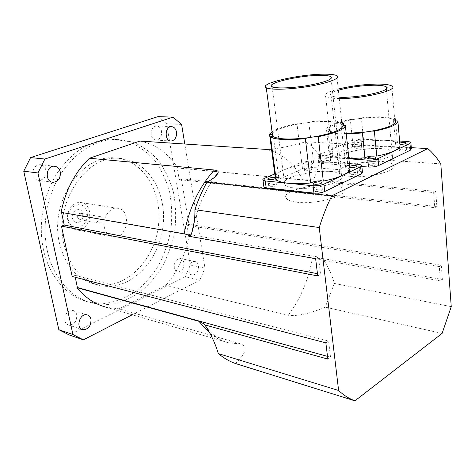<?xml version="1.0" encoding="UTF-8"?>
<svg xmlns="http://www.w3.org/2000/svg" width="475" height="475" viewBox="0 0 475 475"><rect width="100%" height="100%" fill="white"/><g stroke="black" fill="none" stroke-linecap="round" stroke-linejoin="round"><path stroke-width="0.36" stroke-dasharray="2.38 1.78" d="M72.438 218.12C74.088 226.207 84.77 221.908 83.066 213.958C81.522 205.907 70.722 210.027 72.438 218.12M77.651 217.455C77.52 214.866 78.518 213.477 80.655 213.281C83.992 213.542 82.994 220.222 79.705 219.628L77.651 217.455M97.048 220.905C96.924 218.251 97.933 216.82 100.082 216.606C103.443 216.867 102.416 223.725 99.109 223.125L97.048 220.905M348.929 163.067C343.354 162.616 339.767 161.654 338.182 160.182C329.347 152.635 384.78 143.729 392.006 151.537C398.97 156.513 368.309 164.878 348.929 163.067C368.309 164.878 398.97 156.513 392.006 151.537C390.183 149.969 386.27 149.002 380.279 148.627C361.059 147.208 331.966 155.028 338.182 160.182C339.767 161.654 343.354 162.616 348.929 163.067M350.336 176.403C369.657 178.487 400.146 169.961 393.187 164.659C385.949 156.376 330.76 165.241 339.613 173.268C341.204 174.836 344.779 175.875 350.336 176.403M294.749 188.023C289.661 187.459 286.342 186.408 284.798 184.882C275.239 176.195 333.646 165.799 341.543 174.729C349.452 180.601 314.984 190.623 294.749 188.023C314.984 190.623 349.452 180.601 341.543 174.723C339.75 173.09 336.08 172.027 330.535 171.54C310.466 169.45 277.804 178.748 284.798 184.882C286.348 186.408 289.661 187.459 294.749 188.023M296.531 202.16C316.7 205.075 350.96 194.851 343.051 188.599C335.13 179.134 277.002 189.543 286.591 198.77C288.147 200.391 291.46 201.519 296.531 202.16M68.311 219.741C71.303 234.021 90.078 226.326 87.073 212.384C84.425 198.206 65.289 205.36 68.311 219.741M67.889 220.578C65.722 211.601 73.108 201.311 80.702 202.516C95.303 203.543 90.957 232.607 76.612 229.882C72.123 228.98 69.219 225.88 67.889 220.578M104.346 227.317C105.664 232.869 108.585 236.105 113.121 237.013C127.609 239.762 132.169 209.249 117.414 208.264C109.749 207.041 102.196 217.9 104.346 227.317M198.544 265.881C198.651 271.569 196.602 274.603 192.405 274.989C186.265 274.247 188.967 260.199 194.987 261.529C196.87 261.945 198.051 263.399 198.544 265.881M183.902 262.812C183.409 260.365 182.216 258.934 180.334 258.519C176.172 258.917 174.153 261.909 174.283 267.484C174.782 269.889 175.952 271.308 177.792 271.736C181.984 271.373 184.021 268.399 183.902 262.812M45.927 170.353C45.024 166.921 43.041 165.015 39.977 164.641C34.829 165.312 32.49 168.678 32.947 174.735C33.85 178.095 35.785 179.983 38.76 180.393C43.973 179.799 46.366 176.457 45.927 170.353M161.542 131.29C160.805 127.947 159.119 126.166 156.495 125.94C152.653 126.683 150.896 129.627 151.216 134.775C151.958 138.071 153.615 139.84 156.186 140.089C160.063 139.395 161.85 136.462 161.542 131.29M76.76 314.866C76.202 312.544 74.943 311.089 72.978 310.496C67.397 310.579 64.677 313.969 64.808 320.673C65.366 322.941 66.589 324.378 68.489 324.983C74.118 324.965 76.873 321.593 76.76 314.866M63.887 244.031C53.812 202.754 86.319 154.874 119.065 158.294C148.36 159.541 168.138 194.109 162.682 228.701C157.783 263.364 128.612 291.674 100.053 285.522C81.783 280.903 69.73 267.069 63.887 244.031M59.44 243.058C65.289 265.964 77.336 279.722 95.576 284.341C124.106 290.492 153.241 262.378 158.104 227.911C163.531 193.509 143.741 159.131 114.481 157.878C81.771 154.47 49.358 202.029 59.44 243.058M43.462 249.612C49.382 277.079 67.723 297.225 88.807 302.13L104.714 303.436C115.413 301.892 125.578 298.039 135.209 291.87C144.287 284.561 152.125 275.654 158.709 265.157C164.433 253.988 168.494 242.119 170.893 229.544C172.271 216.843 171.843 204.398 169.611 192.215C166.351 180.453 161.423 169.908 154.832 160.592C147.375 152.237 138.718 145.973 128.873 141.793L113.181 139.056C91.562 139.312 72.96 150.569 57.362 172.841C43.296 194.566 37.893 224.301 43.462 249.612M47.239 250.497C53.152 278.101 71.511 298.336 92.619 303.24L108.543 304.534C119.255 302.973 129.432 299.084 139.074 292.879C148.164 285.522 156.008 276.569 162.604 266.006C168.34 254.784 172.407 242.856 174.818 230.221C176.201 217.461 175.786 204.957 173.559 192.713C170.305 180.898 165.383 170.305 158.792 160.948C151.335 152.552 142.678 146.258 132.828 142.067L117.117 139.317C95.475 139.573 76.837 150.902 61.204 173.298C47.102 195.148 41.669 225.049 47.239 250.497M132.252 314.765L199.88 280.078L185.28 276.771L69.219 334.964M181.61 124.42L166.636 123.779L190.338 265.056L204.98 268.143L184.793 144.026M166.636 123.779L157.991 116.63M185.28 276.771L190.338 265.056M199.88 280.078L204.98 268.143M61.56 212.444L61.103 212.361M139.947 141.057C155.646 144.246 168.186 153.176 177.573 167.847L177.252 167.972L179.188 179.603L181.349 178.748L188.896 224.253L186.788 225.197L188.646 236.366L188.955 236.223C185.357 255.342 177.602 271.777 165.686 285.528L119.136 308.821L106.94 307.402L228.855 342.867L241.146 343.965L119.136 308.821M75.234 277.263L74.812 275.268L72.158 276.456M235.416 363.512C242.113 357.004 249.737 348.347 241.146 343.965M177.573 167.847L302.842 179.847L313.262 179.817C317.062 172.858 319.152 164.76 319.538 155.533C315.317 150.094 310.603 145.516 305.401 141.793C295.699 144.994 284.4 147.47 271.51 149.215M165.686 285.528L288.236 315.269C300.907 316.688 315.56 311.178 325.268 307.141L334.341 283.438C331.948 274.633 328.041 266.327 322.626 258.519L312.431 258.032L188.955 236.223M61.507 212.206L318.476 257.058L315.626 258.649M177.252 167.972L433.639 192.577L435.718 191.413L313.262 179.817M305.401 141.793L411.291 147.66M440.8 163.881L319.538 155.533M334.341 283.438L451.25 306.666M322.626 258.519L442.385 279.508L441.305 265.216L188.896 224.253M181.349 178.748L436.858 206.494L435.718 191.413M188.646 236.366L440.39 280.897L442.385 279.508M327.507 356.375L330.541 357.212L327.833 359.088M442.094 333.426L325.268 307.141M325.862 342.867L328.587 341.032L330.541 357.212M74.812 275.268L328.587 341.032M186.788 225.197L439.298 266.564L440.39 280.897M441.305 265.216L439.298 266.564M317.454 273.683L320.548 274.277L318.476 257.058M317.728 275.922L320.548 274.277M436.858 206.494L434.791 207.694L433.639 192.577M179.188 179.603L434.791 207.694M272.252 133.333C275.654 129.699 284.626 126.534 299.167 123.85L307.016 122.669C324.14 120.686 335.683 121.089 341.638 123.886L341.163 124.961L342.938 125.459L341.982 124.123L336.817 75.656M272.038 131.712C276.943 128.648 285.249 126 296.958 123.767L299.167 123.85L307.016 122.669L308.768 121.986C323.683 120.341 334.697 120.519 341.816 122.532M272.603 135.975L273.161 134.847L272.413 134.526M315.744 136.58L307.248 137.857M343.389 123.173L341.638 123.886L341.982 124.123M275.126 176.522C275.85 174.384 278.653 172.247 283.545 170.109C288.503 167.99 294.648 166.22 301.981 164.801L296.958 123.767M301.981 164.801C306.357 165.205 310.234 164.629 313.619 163.067L308.768 121.986M313.619 163.067C321.272 162.26 328.243 162.076 334.543 162.527C340.795 163.008 345.248 164.071 347.902 165.716L343.639 125.519M347.902 165.716C345.889 166.44 345.171 167.129 345.741 167.788L349.927 168.637M276.141 179.58C278.433 178.772 279.294 178.012 278.73 177.306L275.743 176.54M274.782 173.909L301.702 162.242L311.44 160.793L349.404 163.643M305.003 164.059L303.668 163.685C302.415 162.664 310.098 161.31 311.018 162.391C310.775 163.43 308.768 163.988 305.003 164.059M349.814 167.55L349.036 167.23L349.683 166.309M270.061 186.717C273.998 186.681 276.112 186.063 276.397 184.864C275.423 183.653 267.478 185.161 268.797 186.313L270.061 186.717M315.869 191.609C320.037 191.597 322.216 190.956 322.4 189.679C321.284 188.343 312.906 189.863 314.391 191.134L315.869 191.609M351.334 174.687C355.3 174.652 357.354 174.07 357.509 172.942C356.464 171.724 348.377 173.078 349.778 174.242L351.334 174.687M305.817 170.774C309.575 170.721 311.576 170.157 311.814 169.094C310.893 167.978 303.228 169.332 304.481 170.388L305.817 170.774M362.455 172.158L359.504 171.327L312.229 167.455L302.522 168.898L265.501 185.25L263.833 186.438M346.21 133.398C337.784 133.315 332.298 132.442 329.763 130.785L330.262 129.752L328.664 129.277C329.371 125.685 337.315 122.455 352.503 119.593L359.836 118.489C376.01 116.624 387.339 116.957 393.822 119.48L393.52 120.383L395.479 120.905L394.767 120.068L391.762 85.969M346.269 133.968C337.244 133.968 331.188 133.131 328.088 131.462L329.763 130.785L328.664 129.277L326.468 129.188C327.774 125.626 335.73 122.402 350.33 119.522L352.503 119.593L359.836 118.489L361.362 117.859C376.372 116.232 387.457 116.464 394.63 118.554M371.967 131.064L364.07 132.246M394.678 119.065L393.822 119.48L394.767 120.068M339.251 98.527C332.518 98.479 328.088 97.892 325.981 96.758L325.684 96.579C323.344 94.394 327.53 91.883 338.242 89.045M339.108 97.185C335.029 96.971 332.363 96.461 331.122 95.647C329.306 94.127 331.722 92.334 338.372 90.256M348.876 158.644L343.603 158.436C337.392 157.973 333.117 156.999 330.778 155.509C332.696 154.844 333.408 154.227 332.91 153.657L329.133 152.956C329.371 151.139 331.639 149.298 335.932 147.422C340.302 145.558 345.895 143.967 352.723 142.66L350.33 119.522M329.133 152.956L326.468 129.188M352.723 142.66C357.058 142.933 360.709 142.387 363.672 141.022L361.362 117.859M363.672 141.022L383.865 140.256C390.022 140.57 394.553 141.407 397.444 142.761L395.527 120.905M397.444 142.761C395.752 143.355 395.152 143.919 395.651 144.447L399.98 145.196M397.919 121.511L397.872 120.971M330.778 155.509L328.088 131.462M348.893 158.804L320.548 156.821L318.03 156.156L319.265 154.642L351.922 140.493L361.083 139.122L399.617 141.039M355.508 141.983L354.077 141.645C352.919 140.748 360.222 139.579 361.059 140.529C360.863 141.402 359.011 141.888 355.508 141.983M399.902 144.311L398.774 143.967L399.79 143.04M323.997 155.752L322.626 155.396C321.409 154.422 328.949 153.14 329.834 154.167C329.614 155.147 327.667 155.675 323.997 155.752M324.752 162.337C328.409 162.272 330.351 161.737 330.57 160.734C329.68 159.677 322.157 160.954 323.38 161.963L324.752 162.337M370.049 165.757C373.902 165.71 375.903 165.158 376.04 164.107C375.03 162.949 367.098 164.225 368.457 165.33L370.049 165.757M401.007 150.991C404.682 150.919 406.582 150.415 406.701 149.477C405.757 148.414 398.074 149.577 399.356 150.587L401.007 150.991M356.155 148.337C359.658 148.253 361.505 147.767 361.695 146.87C360.858 145.89 353.572 147.06 354.73 147.986L356.155 148.337M411.386 148.782L408.268 148.028L361.718 145.427L352.575 146.793L320.019 161.167L318.79 162.723L321.308 163.418L356.808 166.143M356.897 166.155L361.885 166.535M210.021 333.397C215.893 338.135 222.175 341.287 228.855 342.867C220.964 341.234 213.613 336.199 206.815 327.762M302.842 179.847C293.918 163.097 281.616 152.944 265.947 149.393M288.236 315.269C300.366 299.072 308.435 279.995 312.431 258.032M264.557 178.333L265.501 185.25M301.702 162.242L302.522 168.898M358.791 164.344L359.504 171.327M311.44 160.793L312.229 167.455M319.265 154.642L320.019 161.167M351.922 140.493L352.575 146.793M320.548 156.821L321.308 163.418M407.71 141.443L408.268 148.028M361.083 139.122L361.718 145.427M80.655 213.281L100.082 216.606M79.705 219.628L99.109 223.125M331.122 95.647L339.613 173.268M386.359 88.855L393.187 164.659M272.098 86.682L286.591 198.77M331.093 78.607L343.051 188.599M117.414 208.264L80.702 202.516M113.121 237.013L76.612 229.882M192.405 274.989L177.792 271.736M194.987 261.529L180.334 258.519M53.052 182.305L38.754 180.393M54.316 166.226L39.977 164.641M171.095 141.039L156.18 140.089M171.445 126.629L156.495 125.94M82.65 329.674L68.489 324.983M87.192 314.889L72.978 310.496M95.576 284.341L100.053 285.522M114.481 157.878L119.065 158.294M117.117 139.317L113.181 139.056M92.619 303.24L88.807 302.13M194.281 221.694C199.126 204.22 205.966 189.323 214.789 177.009M345.741 167.788L341.163 124.961M278.73 177.306L273.161 134.847M267.858 179.354L268.797 186.313M275.53 178.309L276.397 184.864M313.524 183.843L314.391 191.134M321.611 182.869L322.4 189.679M349.036 167.23L349.778 174.242M356.832 166.363L357.509 172.942M303.668 163.685L304.481 170.388M311.018 162.391L311.814 169.094M361.742 165.14L361.825 165.947M329.466 130.56L325.684 96.579M395.651 144.447L393.52 120.383M332.91 153.657L330.262 129.752M322.626 155.396L323.38 161.963M329.834 154.167L330.57 160.734M367.775 158.46L368.457 165.33M375.416 157.647L376.04 164.107M398.774 143.967L399.356 150.587M406.173 143.224L406.701 149.477M354.077 141.645L354.73 147.986M361.059 140.529L361.695 146.87M318.03 156.156L318.79 162.723M410.833 142.162L410.893 142.844"/><path stroke-width="0.71" d="M60.289 172.045C60.723 178.268 58.312 181.693 53.057 182.305C44.507 182.067 45.808 165.348 54.316 166.226C57.398 166.606 59.393 168.542 60.289 172.045M176.486 132.068C176.783 137.334 174.984 140.327 171.095 141.039C164.332 141.318 164.677 126.291 171.445 126.629C174.076 126.855 175.756 128.672 176.486 132.068M90.986 319.325C91.087 326.183 88.308 329.632 82.65 329.674C75.216 327.976 79.972 312.586 87.198 314.889C89.169 315.483 90.428 316.962 90.986 319.325M442.094 333.426L451.25 306.666L440.8 163.881C436.958 157.825 432.624 152.718 427.791 148.574L331.776 195.813C326.919 205.627 322.739 216.208 319.247 227.549L338.616 390.492C343.74 395.289 349.184 398.733 354.95 400.829L442.094 333.426M58.829 329.709L23.75 171.196L37.958 172.942L72.93 334.537L58.829 329.709L69.219 334.964L83.362 339.845L132.252 314.765M184.793 144.026L181.61 124.42L172.965 117.141L44.876 159.03L30.584 157.581L157.991 116.63L172.965 117.141M44.876 159.03L37.958 172.942M30.584 157.581L23.75 171.196M72.93 334.537L83.362 339.845M106.94 307.402C95.493 304.594 85.518 298.033 77.015 287.719L198.841 321.296L204.024 323.873L204.98 324.942L327.833 359.088L325.862 342.867L72.158 276.456L61.489 226.136L64.22 225.055L61.56 212.444M89.46 158.24L214.421 170.008C217.384 170.472 218.613 171.338 218.108 172.615C217.081 175.566 213.37 178.748 206.963 182.162C202.219 190.671 198.2 199.838 194.893 209.677C195.065 218.625 193.954 226.575 191.567 233.534L190.291 236.502C189.228 235.309 187.174 234.43 184.14 233.878L61.103 212.361C65.586 190.131 75.038 172.092 89.46 158.24L139.947 141.057L265.947 149.393L271.51 149.215M77.015 287.719L77.401 287.541L75.234 277.263M204.98 324.942C210.9 334.067 215.347 343.615 218.322 353.584C223.701 358.067 229.401 361.374 235.416 363.512L354.95 400.829M190.291 236.502L315.626 258.649L317.728 275.922L61.489 226.136M331.776 195.813L206.963 182.162M411.291 147.66L427.791 148.574M77.401 287.541L327.507 356.375M338.616 390.492L218.322 353.584M64.22 225.055L317.454 273.683M194.893 209.677L319.247 227.549M349.404 163.643L358.791 164.344L361.742 165.14L360.632 166.796L342.695 175.275C347.486 172.965 349.897 170.751 349.927 168.637L345.384 125.548L342.938 125.459C342.582 129.402 333.515 133.107 315.744 136.58L307.248 137.857C289.115 139.816 277.578 139.282 272.638 136.266L272.603 135.975M272.413 134.526L271.765 134.407L272.252 133.333M307.248 137.857L305.342 138.629C287.197 140.422 275.577 139.822 270.495 136.818L272.418 136.07L271.765 134.407L269.539 134.3L272.038 131.712M323.291 74.183C330.155 74.094 334.661 74.581 336.817 75.656C341.377 77.953 329.08 82.941 309.724 86.248C290.427 89.585 270.097 90.185 266.261 87.738L266.048 87.602C259.047 83.475 299.078 74.29 323.291 74.183M319.717 75.382C325.387 75.311 329.11 75.721 330.873 76.612C333.266 79.147 325.737 82.086 308.281 85.435C292.267 88.202 275.334 88.718 272.098 86.682C265.264 83.351 299.226 75.436 319.717 75.382M341.816 122.532L343.389 123.173L343.639 125.519M345.384 125.548C344.423 129.473 335.356 133.196 318.191 136.705L315.744 136.58M275.743 176.54L275.126 176.522L269.539 134.3M323.315 181.1C318.517 180.577 314.296 181.201 310.668 182.976C302.326 183.807 294.957 183.914 288.562 183.291L313.055 185.761C317.057 185.998 320.673 185.464 323.897 184.158L342.695 175.275C337.749 177.579 331.295 179.526 323.315 181.1L318.191 136.705M310.668 182.976L305.342 138.629M274.782 173.909L264.557 178.333C263.019 179.027 262.497 179.657 262.984 180.221L265.293 180.939L288.562 183.291C282.293 182.62 278.154 181.385 276.141 179.58L270.495 136.818M349.683 166.309C352.628 165.365 354.991 165.235 356.784 165.929C356.63 167.028 354.564 167.604 350.592 167.657L349.814 167.55M315.002 184.294L313.524 183.843C312.039 182.608 320.441 181.094 321.551 182.388C321.361 183.629 319.182 184.264 315.002 184.294M269.117 179.74L267.858 179.354C266.54 178.238 274.508 176.736 275.476 177.911C275.185 179.081 273.066 179.692 269.117 179.74M263.833 186.438L263.934 187.18L266.243 187.928L313.928 193.105C317.923 193.367 321.527 192.838 324.74 191.508L361.35 173.856L362.455 172.158L361.825 165.947M397.919 121.511L399.98 145.196C400.36 146.977 398.466 148.877 394.298 150.89C389.981 152.902 384.133 154.63 376.752 156.073L374.371 131.165C390.088 127.935 397.919 124.539 397.872 120.971L395.479 120.905C396.114 124.48 388.277 127.864 371.967 131.064L364.07 132.246L346.21 133.398M338.242 89.045C350.954 85.981 364.01 84.324 377.399 84.075C384.762 84.057 389.548 84.687 391.762 85.969C400.104 89.888 363.072 98.919 339.251 98.527M338.372 90.256C349.386 87.186 361.368 85.506 374.312 85.221C380.404 85.215 384.358 85.743 386.175 86.806C393.728 90.375 357.693 98.426 339.108 97.185M364.07 132.246L362.431 132.958L346.269 133.968M394.63 118.554L395.343 118.827L394.678 119.065M374.371 131.165L371.967 131.064M395.527 120.905L395.343 118.827M376.752 156.073C372.002 155.711 368.06 156.293 364.913 157.837L362.431 132.958M364.913 157.837L348.876 158.644M399.617 141.039L407.71 141.443L410.833 142.162L409.967 143.486L377.928 158.626C375.078 159.766 371.699 160.271 367.787 160.134L348.893 158.804M399.79 143.04C402.598 142.34 404.718 142.28 406.137 142.856C406.018 143.771 404.118 144.269 400.431 144.358L399.902 144.311M369.372 158.876L367.775 158.46C366.421 157.397 374.371 156.115 375.381 157.237C375.238 158.264 373.237 158.81 369.372 158.876M361.885 166.535L368.475 167.046C372.376 167.206 375.749 166.707 378.581 165.543L410.519 150.142L411.386 148.782L410.893 142.844M198.841 321.296L210.021 333.397M214.421 170.008C199.357 186.42 189.264 207.706 184.14 233.878M265.293 180.939L266.243 187.928M313.055 185.761L313.928 193.105M323.897 184.158L324.74 191.508M360.632 166.796L361.35 173.856M367.787 160.134L368.475 167.046M377.928 158.626L378.581 165.543M409.967 143.486L410.519 150.142M206.815 327.762L204.024 323.873M191.567 233.534L194.281 221.694M214.789 177.009L218.108 172.615M272.638 136.266L266.261 87.738M330.873 76.612L331.093 78.607M275.476 177.911L275.53 178.309M321.551 182.388L321.611 182.869M356.784 165.929L356.832 166.363M262.984 180.221L263.934 187.18M386.175 86.806L386.359 88.855M375.381 157.237L375.416 157.647M406.137 142.856L406.173 143.224"/></g></svg>
